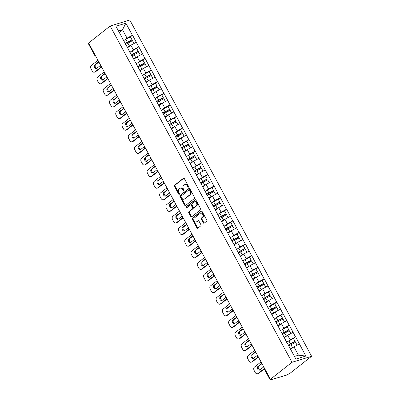 <?xml version="1.0" encoding="UTF-8"?>
<svg xmlns="http://www.w3.org/2000/svg" width="400" height="400" viewBox="0 0 400 400"><rect width="100%" height="100%" fill="white"/><g stroke="black" fill="none" stroke-linecap="round" stroke-linejoin="round"><path stroke-width="0.6" d="M188.46 187.13A0.59 0.425 -107 0 0 188.53 186.35L184.335 178.59A0.845 0.61 -107 0 0 183.45 178.25L174.575 185.25A0.845 0.61 -107 0 0 174.48 186.365L178.67 194.12A0.59 0.425 -107 0 0 179.36 193.58L178.82 192.575A2.705 1.945 -107 0 1 179.135 188.995L179.875 188.41A2.705 1.945 -107 0 1 180.345 188.165A2.705 1.945 -107 0 1 182.715 189.505L183.255 190.505A0.59 0.425 -107 0 0 183.945 189.965L183.405 188.96A2.705 1.945 -107 0 1 183.72 185.38L184.455 184.795A2.705 1.945 -107 0 1 184.93 184.55A2.705 1.945 -107 0 1 187.3 185.89L187.84 186.89A0.59 0.425 -107 0 0 188.46 187.13M203.3 222.83A0.845 0.61 -107 0 0 204.185 223.17L206.675 221.21A0.845 0.61 -107 0 0 206.775 220.09L202.115 211.475A0.845 0.61 -107 0 0 201.23 211.135L192.355 218.13A0.845 0.61 -107 0 0 192.26 219.25L196.915 227.865A0.845 0.61 -107 0 0 197.805 228.205L200.81 225.835A0.845 0.61 -107 0 0 200.91 224.715L198.915 221.03A0.845 0.61 -107 0 0 198.03 220.69L196.535 221.865A2.26 1.625 -107 0 1 196.145 222.07A2.26 1.625 -107 0 1 194.03 220.675A2.26 1.625 -107 0 1 194.425 217.96L200.265 213.35A2.26 1.625 -107 0 1 200.66 213.145A2.26 1.625 -107 0 1 202.77 214.54A2.26 1.625 -107 0 1 202.38 217.255L201.405 218.025A0.845 0.61 -107 0 0 201.305 219.145L203.3 222.83L203.87 222.655A0.845 0.61 -107 0 0 204.32 223.065M270.45 379.28L88.625 43L110.17 26.01L291.995 362.29L270.45 379.28L271.31 379.015L270.225 380L286.785 375.02L290.055 373.27L311.6 356.28L291.995 362.29M194.4 198.505A0.845 0.61 -107 0 0 194.5 197.39L189.845 188.775A0.845 0.61 -107 0 0 188.955 188.435L180.08 195.43A0.845 0.61 -107 0 0 179.985 196.55L184.64 205.16A0.845 0.61 -107 0 0 185.53 205.505L194.4 198.505M195.98 200.125L200.635 208.74A0.845 0.61 -107 0 1 200.54 209.855L191.665 216.855A0.845 0.61 -107 0 1 190.78 216.515L188.785 212.825A0.845 0.61 -107 0 1 188.885 211.71L192.48 208.87A0.845 0.61 -107 0 0 192.58 207.75L191.26 205.305A0.845 0.61 -107 0 0 190.37 204.965L186.625 207.92A0.59 0.425 -107 0 1 186.07 206.9L195.09 199.785A0.845 0.61 -107 0 1 195.98 200.125M311.6 356.28L129.775 20L110.17 26.01M293.525 338.535L295.49 336.9L290.12 339.755L287.945 341.47M295.665 336.85L305.845 356.05L295.9 359.1L115.925 26.24L125.87 23.19L132.405 35.275L127.035 38.13L124.86 39.845M130.44 36.905L132.405 35.275M132.575 35.225L138.675 46.875L133.305 49.73L131.13 51.45M136.71 48.51L138.675 46.875M138.845 46.825L144.95 58.475L139.58 61.335L137.405 63.05M142.985 60.11L144.95 58.475M145.12 58.425L151.22 70.08L145.85 72.935L143.675 74.65M149.255 71.71L151.22 70.08M151.39 70.025L157.495 81.68L152.125 84.535L149.95 86.25M155.53 83.31L157.495 81.68M157.665 81.625L163.765 93.28L158.395 96.135L156.22 97.85M161.8 94.91L163.765 93.28M163.935 93.23L170.04 104.88L164.67 107.735L162.495 109.455M168.075 106.515L170.04 104.88M170.21 104.83L176.31 116.48L170.945 119.34L168.765 121.055M174.345 118.115L176.31 116.48M176.485 116.43L182.585 128.085L177.215 130.94L175.04 132.655M180.62 129.715L182.585 128.085M182.755 128.03L188.855 139.685L183.49 142.54L181.31 144.255M186.89 141.315L188.855 139.685M189.03 139.63L195.13 151.285L189.76 154.14L187.585 155.855M193.165 152.915L195.13 151.285M195.3 151.235L201.4 162.885L196.035 165.74L193.86 167.46M199.435 164.52L201.4 162.885M201.575 162.835L207.675 174.485L202.305 177.345L200.13 179.06M205.71 176.12L207.675 174.485M207.845 174.435L213.945 186.09L208.58 188.945L206.405 190.66M211.98 187.72L213.945 186.09M214.12 186.035L220.22 197.69L214.85 200.545L212.675 202.26M218.255 199.32L220.22 197.69M220.39 197.635L226.49 209.29L221.125 212.145L218.95 213.86M224.525 210.92L226.49 209.29M226.665 209.235L232.765 220.89L227.395 223.745L225.22 225.46M230.8 222.525L232.765 220.89M232.935 220.84L239.035 232.49L233.67 235.35L231.495 237.065M237.07 234.125L239.035 232.49M239.21 232.44L245.31 244.095L239.94 246.95L237.765 248.665M243.345 245.725L245.31 244.095M245.48 244.04L251.585 255.695L246.215 258.55L244.04 260.265M249.62 257.325L251.585 255.695M251.755 255.64L257.855 267.295L252.485 270.15L250.31 271.865M255.89 268.925L257.855 267.295M258.025 267.24L264.13 278.895L258.76 281.75L256.585 283.465M262.165 280.53L264.13 278.895M264.3 278.845L270.4 290.495L265.03 293.355L262.855 295.07M268.435 292.13L270.4 290.495M270.57 290.445L276.675 302.1L271.305 304.955L269.13 306.67M274.71 303.73L276.675 302.1M276.845 302.045L282.945 313.7L277.575 316.555L275.4 318.27M280.98 315.33L282.945 313.7M283.115 313.645L289.22 325.3L283.85 328.155L281.675 329.87M287.255 326.93L289.22 325.3M289.39 325.245L295.49 336.9M290.12 339.755L287.67 335.22L284.39 337.81M285.825 340.83L285.545 339.95M293.04 332.365L287.67 335.22M283.85 328.155L281.395 323.62L278.115 326.205M279.55 329.23L279.275 328.35M286.765 320.765L281.395 323.62M277.575 316.555L275.125 312.02L271.845 314.605M273.28 317.63L273 316.745M280.495 309.165L275.125 312.02M271.305 304.955L268.85 300.42L265.57 303.005M267.005 306.03L266.73 305.145M274.22 297.56L268.85 300.42M265.03 293.355L262.58 288.815L259.3 291.405M260.735 294.425L260.455 293.545M267.95 285.96L262.58 288.815M258.76 281.75L256.305 277.215L253.025 279.805M254.46 282.825L254.185 281.945M261.675 274.36L256.305 277.215M252.485 270.15L250.035 265.615L246.755 268.2M248.185 271.225L247.91 270.345M255.405 262.76L250.035 265.615M246.215 258.55L243.76 254.015L240.48 256.6M241.915 259.625L241.64 258.745M249.13 251.16L243.76 254.015M239.94 246.95L237.49 242.415L234.205 245M235.64 248.025L235.365 247.14M242.855 239.555L237.49 242.415M233.67 235.35L231.215 230.81L227.935 233.4M229.37 236.42L229.095 235.54M236.585 227.955L231.215 230.81M227.395 223.745L224.945 219.21L221.66 221.8M223.095 224.82L222.82 223.94M230.31 216.355L224.945 219.21M221.125 212.145L218.67 207.61L215.39 210.195M216.825 213.22L216.55 212.34M224.04 204.755L218.67 207.61M214.85 200.545L212.4 196.01L209.115 198.595M210.55 201.62L210.275 200.74M217.765 193.155L212.4 196.01M208.58 188.945L206.125 184.41L202.845 186.995M204.28 190.02L204 189.135M211.495 181.55L206.125 184.41M202.305 177.345L199.855 172.805L196.57 175.395M198.005 178.415L197.73 177.535M205.22 169.95L199.855 172.805M196.035 165.74L193.58 161.205L190.3 163.795M191.735 166.815L191.455 165.935M198.95 158.35L193.58 161.205M189.76 154.14L187.31 149.605L184.025 152.19M185.46 155.215L185.185 154.335M192.675 146.75L187.31 149.605M183.49 142.54L181.035 138.005L177.755 140.59M179.19 143.615L178.91 142.735M186.405 135.15L181.035 138.005M177.215 130.94L174.76 126.405L171.48 128.99M172.915 132.015L172.64 131.13M180.13 123.545L174.76 126.405M170.945 119.34L168.49 114.8L165.21 117.39M166.645 120.41L166.365 119.53M173.86 111.945L168.49 114.8M164.67 107.735L162.215 103.2L158.935 105.79M160.37 108.81L160.095 107.93M167.585 100.345L162.215 103.2M158.395 96.135L155.945 91.6L152.665 94.185M154.1 97.21L153.82 96.33M161.315 88.745L155.945 91.6M152.125 84.535L149.67 80L146.39 82.585M147.825 85.61L147.55 84.73M155.04 77.145L149.67 80M145.85 72.935L143.4 68.4L140.12 70.985M141.555 74.01L141.275 73.125M148.77 65.54L143.4 68.4M139.58 61.335L137.125 56.795L133.845 59.385M135.28 62.405L135.005 61.525M142.495 53.94L137.125 56.795M133.305 49.73L130.855 45.195L127.575 47.785M129.01 50.805L128.73 49.925M136.225 42.34L130.855 45.195M88.78 43.29L95.015 54.815M95.35 55.44A1.29 0.865 51.7 0 1 94.91 54.895L94.635 55.245L88.4 43.72L88.68 43.37M127.035 38.13L122.51 29.765L118.495 30.995M119.23 32.355L122.51 29.765L125.87 23.19M122.735 39.205L122.46 38.325M294.45 356.42L298.465 355.19L293.94 346.82L290.66 349.41M299.31 343.965L293.94 346.82M305.845 356.05L298.465 355.19M188.595 186.935A0.59 0.425 -107 0 1 188.41 186.715L187.87 185.715A2.705 1.945 -107 0 0 185.5 184.375L184.93 184.55M180.345 188.165L180.915 187.99A2.705 1.945 -107 0 1 183.285 189.33L183.825 190.33A0.59 0.425 -107 0 0 184.01 190.55M183.89 178.18L175.15 185.07A0.845 0.61 -107 0 0 175.05 186.19L179.245 193.945A0.59 0.425 -107 0 0 179.425 194.165M189.395 188.365L180.655 195.255A0.845 0.61 -107 0 0 180.555 196.375L185.21 204.985A0.845 0.61 -107 0 0 185.66 205.4M189.585 190.12A0.59 0.425 -107 0 0 188.965 189.885L181.175 196.025A0.59 0.425 -107 0 0 181.11 196.81L181.68 197.865A2.705 1.945 -107 0 0 184.05 199.205A2.705 1.945 -107 0 0 184.52 198.96L189.845 194.76A2.705 1.945 -107 0 0 190.16 191.18L189.585 190.12L190.16 189.945A0.59 0.425 -107 0 0 189.535 189.71M184.05 199.205L184.62 199.03A2.705 1.945 -107 0 0 185.09 198.785L184.52 198.96M190.16 189.945L190.73 191.005A2.705 1.945 -107 0 1 190.415 194.585L185.09 198.785M190.515 204.89L191.09 204.71A0.845 0.61 -107 0 1 191.83 205.13L193.15 207.575A0.845 0.61 -107 0 1 193.055 208.695L189.455 211.535A0.845 0.61 -107 0 0 189.355 212.65L191.35 216.34A0.845 0.61 -107 0 0 191.8 216.75M195.53 199.715L186.645 206.72A0.59 0.425 -107 0 0 186.82 207.765M196.215 205.925A2.26 1.625 -107 0 0 196.61 203.21A2.26 1.625 -107 0 0 194.5 201.815A2.26 1.625 -107 0 0 194.105 202.02L192.045 203.645A0.845 0.61 -107 0 0 191.95 204.76L193.27 207.21A0.845 0.61 -107 0 0 194.16 207.55L196.785 205.75A2.26 1.625 -107 0 0 197.18 203.035A2.26 1.625 -107 0 0 195.07 201.64L194.5 201.815M194.415 207.47A0.845 0.61 -107 0 0 194.73 207.375L194.16 207.55M196.785 205.75L194.73 207.375M200.66 213.145L201.23 212.97A2.26 1.625 -107 0 1 203.345 214.365A2.26 1.625 -107 0 1 202.95 217.08L201.975 217.85A0.845 0.61 -107 0 0 201.88 218.97L203.87 222.655M196.145 222.07L196.715 221.895A2.26 1.625 -107 0 0 197.11 221.69L196.535 221.865M198.465 220.615L197.11 221.69M201.67 211.065L192.93 217.955A0.845 0.61 -107 0 0 192.83 219.075L197.485 227.69A0.845 0.61 -107 0 0 197.935 228.1M97.955 60.26L91.355 65.465A2.58 1.855 -107 0 0 91.055 68.885L92.14 70.89A2.58 1.855 -107 0 0 94.405 72.17A2.58 1.855 -107 0 0 94.855 71.935L95.71 71.67L101.28 67.28M95.71 71.67A2.58 1.855 73 0 1 95.26 71.91L94.405 72.17M96.785 68.29A2.02 1.455 73 0 1 95.245 66.705A2.02 1.455 73 0 1 95.705 64.57L98.92 62.035M94.855 71.935L101.045 67.055M100.65 65.24L96.735 68.33A2.02 1.455 73 0 1 96.385 68.515A2.02 1.455 73 0 1 94.495 67.265A2.02 1.455 73 0 1 94.845 64.83L98.76 61.745M123.525 40.665A7.055 1.32 -28.4 0 1 125.835 39.3L127.38 42.165A7.055 1.32 151.6 0 0 125.07 43.525M127.38 42.165L131.945 39.695L130.395 36.835L125.835 39.3M130.395 36.835L131.945 39.695M125.195 43.76A5.765 1.075 151.6 0 1 127.495 42.375L132.06 39.91M127.415 47.49A5.765 1.075 -28.4 0 1 129.565 46.205L129.59 46.195M127.29 47.26A7.055 1.32 -28.4 0 1 129.45 45.995L130.695 45.32M132.47 40.665L134.01 43.515L132.47 40.665L127.905 43.13A7.055 1.32 151.6 0 0 125.595 44.49M104.23 71.86L97.63 77.065A2.58 1.855 -107 0 0 97.33 80.485L98.415 82.49A2.58 1.855 -107 0 0 100.675 83.77A2.58 1.855 -107 0 0 101.125 83.535L101.985 83.27L107.555 78.88M101.985 83.27A2.58 1.855 73 0 1 101.535 83.51L100.675 83.77M103.06 79.89A2.02 1.455 73 0 1 101.52 78.305A2.02 1.455 73 0 1 101.975 76.17L105.19 73.635M101.125 83.535L107.315 78.655M106.925 76.84L103.01 79.93A2.02 1.455 73 0 1 102.655 80.115A2.02 1.455 73 0 1 100.765 78.865A2.02 1.455 73 0 1 101.12 76.435L105.035 73.345M129.795 52.265A7.055 1.32 -28.4 0 1 132.105 50.9L133.655 53.765A7.055 1.32 151.6 0 0 131.345 55.125M133.655 53.765L138.22 51.295L136.67 48.435L132.105 50.9M136.67 48.435L138.22 51.295M131.47 55.36A5.765 1.075 151.6 0 1 133.77 53.975L138.335 51.51M133.685 59.09A5.765 1.075 -28.4 0 1 135.84 57.805L135.86 57.795M133.565 58.86A7.055 1.32 -28.4 0 1 135.725 57.595L136.965 56.925M138.74 52.265L140.285 55.115L138.74 52.265L134.175 54.73A7.055 1.32 151.6 0 0 131.865 56.095M110.505 83.46L103.9 88.665A2.58 1.855 -107 0 0 103.6 92.085L104.685 94.095A2.58 1.855 -107 0 0 106.95 95.375A2.58 1.855 -107 0 0 107.4 95.135L108.255 94.875L113.825 90.48M108.255 94.875A2.58 1.855 73 0 1 107.805 95.11L106.95 95.375M109.33 91.49A2.02 1.455 73 0 1 107.79 89.905A2.02 1.455 73 0 1 108.25 87.77L111.465 85.235M107.4 95.135L113.59 90.255M113.195 88.44L109.28 91.53A2.02 1.455 73 0 1 108.93 91.715A2.02 1.455 73 0 1 107.04 90.465A2.02 1.455 73 0 1 107.39 88.035L111.305 84.945M136.07 63.865A7.055 1.32 -28.4 0 1 138.38 62.505L139.925 65.365A7.055 1.32 151.6 0 0 137.615 66.73M139.925 65.365L144.49 62.9L142.945 60.035L138.38 62.505M142.945 60.035L144.49 62.9M137.74 66.96A5.765 1.075 151.6 0 1 140.04 65.58L144.605 63.11M139.96 70.695A5.765 1.075 -28.4 0 1 142.11 69.41L142.135 69.395M139.835 70.46A7.055 1.32 -28.4 0 1 141.995 69.195L143.24 68.525M145.015 63.865L146.555 66.72L145.015 63.865L140.45 66.335A7.055 1.32 151.6 0 0 138.14 67.695M116.775 95.06L110.175 100.265A2.58 1.855 -107 0 0 109.875 103.685L110.96 105.695A2.58 1.855 -107 0 0 113.22 106.975A2.58 1.855 -107 0 0 113.67 106.735L114.53 106.475L120.1 102.08M114.53 106.475A2.58 1.855 73 0 1 114.08 106.71L113.22 106.975M115.605 103.09A2.02 1.455 73 0 1 114.065 101.51A2.02 1.455 73 0 1 114.52 99.375L117.735 96.84M113.67 106.735L119.86 101.855M119.47 100.045L115.555 103.13A2.02 1.455 73 0 1 115.2 103.315A2.02 1.455 73 0 1 113.31 102.07A2.02 1.455 73 0 1 113.665 99.635L117.58 96.55M142.34 75.465A7.055 1.32 -28.4 0 1 144.65 74.105L146.2 76.965A7.055 1.32 151.6 0 0 143.89 78.33M146.2 76.965L150.765 74.5L149.215 71.635L144.65 74.105M149.215 71.635L150.765 74.5M144.015 78.56A5.765 1.075 151.6 0 1 146.315 77.18L150.88 74.71M146.235 82.295A5.765 1.075 -28.4 0 1 148.385 81.01L148.405 81M146.11 82.065A7.055 1.32 -28.4 0 1 148.27 80.795L149.51 80.125M151.285 75.465L152.83 78.32L151.285 75.465L146.72 77.935A7.055 1.32 151.6 0 0 144.41 79.295M123.05 106.66L116.445 111.87A2.58 1.855 -107 0 0 116.145 115.285L117.23 117.295A2.58 1.855 -107 0 0 119.495 118.575A2.58 1.855 -107 0 0 119.945 118.335L120.8 118.075L126.37 113.68M120.8 118.075A2.58 1.855 73 0 1 120.35 118.31L119.495 118.575M121.875 114.69A2.02 1.455 73 0 1 120.335 113.11A2.02 1.455 73 0 1 120.795 110.975L124.01 108.44M119.945 118.335L126.135 113.455M125.74 111.645L121.825 114.73A2.02 1.455 73 0 1 121.475 114.915A2.02 1.455 73 0 1 119.585 113.67A2.02 1.455 73 0 1 119.935 111.235L123.85 108.15M148.615 87.065A7.055 1.32 -28.4 0 1 150.925 85.705L152.47 88.57A7.055 1.32 151.6 0 0 150.16 89.93M152.47 88.57L157.035 86.1L155.49 83.235L150.925 85.705M155.49 83.235L157.035 86.1M150.29 90.165A5.765 1.075 151.6 0 1 152.585 88.78L157.15 86.31M152.505 93.895A5.765 1.075 -28.4 0 1 154.655 92.61L154.68 92.6M152.38 93.665A7.055 1.32 -28.4 0 1 154.54 92.4L155.785 91.725M157.56 87.065L159.1 89.92L157.56 87.065L152.995 89.535A7.055 1.32 151.6 0 0 150.685 90.895M129.32 118.265L122.72 123.47A2.58 1.855 -107 0 0 122.42 126.89L123.505 128.895A2.58 1.855 -107 0 0 125.765 130.175A2.58 1.855 -107 0 0 126.215 129.94L127.075 129.675L132.645 125.285M127.075 129.675A2.58 1.855 73 0 1 126.625 129.915L125.765 130.175M128.15 126.295A2.02 1.455 73 0 1 126.61 124.71A2.02 1.455 73 0 1 127.065 122.575L130.28 120.04M126.215 129.94L132.405 125.06M132.015 123.245L128.1 126.33A2.02 1.455 73 0 1 127.745 126.52A2.02 1.455 73 0 1 125.855 125.27A2.02 1.455 73 0 1 126.21 122.835L130.125 119.75M154.885 98.665A7.055 1.32 -28.4 0 1 157.195 97.305L158.745 100.17A7.055 1.32 151.6 0 0 156.435 101.53M158.745 100.17L163.31 97.7L161.76 94.84L157.195 97.305M161.76 94.84L163.31 97.7M156.56 101.765A5.765 1.075 151.6 0 1 158.86 100.38L163.425 97.915M158.78 105.495A5.765 1.075 -28.4 0 1 160.93 104.21L160.95 104.2M158.655 105.265A7.055 1.32 -28.4 0 1 160.815 104L162.055 103.325M163.83 98.67L165.375 101.52L163.83 98.67L159.265 101.135A7.055 1.32 151.6 0 0 156.955 102.495M135.595 129.865L128.99 135.07A2.58 1.855 -107 0 0 128.69 138.49L129.775 140.495A2.58 1.855 -107 0 0 132.04 141.775A2.58 1.855 -107 0 0 132.49 141.54L133.345 141.275L138.92 136.885M133.345 141.275A2.58 1.855 73 0 1 132.895 141.515L132.04 141.775M134.42 137.895A2.02 1.455 73 0 1 132.88 136.31A2.02 1.455 73 0 1 133.34 134.175L136.555 131.64M132.49 141.54L138.68 136.66M138.285 134.845L134.37 137.935A2.02 1.455 73 0 1 134.02 138.12A2.02 1.455 73 0 1 132.13 136.87A2.02 1.455 73 0 1 132.48 134.44L136.395 131.35M161.16 110.27A7.055 1.32 -28.4 0 1 163.47 108.905L165.015 111.77A7.055 1.32 151.6 0 0 162.705 113.13M165.015 111.77L169.58 109.3L168.035 106.44L163.47 108.905M168.035 106.44L169.58 109.3M162.835 113.365A5.765 1.075 151.6 0 1 165.13 111.98L169.695 109.515M165.05 117.095A5.765 1.075 -28.4 0 1 167.2 115.81L167.225 115.8M164.925 116.865A7.055 1.32 -28.4 0 1 167.085 115.6L168.33 114.93M170.105 110.27L171.645 113.12L170.105 110.27L165.54 112.735A7.055 1.32 151.6 0 0 163.23 114.1M141.865 141.465L135.265 146.67A2.58 1.855 -107 0 0 134.965 150.09L136.05 152.095A2.58 1.855 -107 0 0 138.31 153.38A2.58 1.855 -107 0 0 138.76 153.14L139.62 152.88L145.19 148.485M139.62 152.88A2.58 1.855 73 0 1 139.17 153.115L138.31 153.38M140.695 149.495A2.02 1.455 73 0 1 139.155 147.91A2.02 1.455 73 0 1 139.61 145.775L142.825 143.24M138.76 153.14L144.95 148.26M144.56 146.445L140.645 149.535A2.02 1.455 73 0 1 140.29 149.72A2.02 1.455 73 0 1 138.4 148.47A2.02 1.455 73 0 1 138.755 146.04L142.67 142.95M167.43 121.87A7.055 1.32 -28.4 0 1 169.74 120.51L171.29 123.37A7.055 1.32 151.6 0 0 168.98 124.73M171.29 123.37L175.855 120.905L174.305 118.04L169.74 120.51M174.305 118.04L175.855 120.905M169.105 124.965A5.765 1.075 151.6 0 1 171.405 123.585L175.97 121.115M171.325 128.7A5.765 1.075 -28.4 0 1 173.475 127.415L173.495 127.4M171.2 128.465A7.055 1.32 -28.4 0 1 173.36 127.2L174.6 126.53M176.375 121.87L177.92 124.725L176.375 121.87L171.81 124.34A7.055 1.32 151.6 0 0 169.5 125.7M148.14 153.065L141.535 158.27A2.58 1.855 -107 0 0 141.235 161.69L142.32 163.7A2.58 1.855 -107 0 0 144.585 164.98A2.58 1.855 -107 0 0 145.035 164.74L145.89 164.48L151.465 160.085M145.89 164.48A2.58 1.855 73 0 1 145.44 164.715L144.585 164.98M146.965 161.095A2.02 1.455 73 0 1 145.425 159.515A2.02 1.455 73 0 1 145.885 157.375L149.1 154.845M145.035 164.74L151.225 159.86M150.83 158.05L146.915 161.135A2.02 1.455 73 0 1 146.565 161.32A2.02 1.455 73 0 1 144.675 160.075A2.02 1.455 73 0 1 145.025 157.64L148.945 154.555M173.705 133.47A7.055 1.32 -28.4 0 1 176.015 132.11L177.56 134.97A7.055 1.32 151.6 0 0 175.25 136.335M177.56 134.97L182.125 132.505L180.58 129.64L176.015 132.11M180.58 129.64L182.125 132.505M175.38 136.565A5.765 1.075 151.6 0 1 177.675 135.185L182.24 132.715M177.595 140.3A5.765 1.075 -28.4 0 1 179.745 139.015L179.77 139M177.47 140.07A7.055 1.32 -28.4 0 1 179.635 138.8L180.875 138.13M182.65 133.47L184.19 136.325L182.65 133.47L178.085 135.94A7.055 1.32 151.6 0 0 175.775 137.3M154.41 164.665L147.81 169.875A2.58 1.855 -107 0 0 147.51 173.29L148.595 175.3A2.58 1.855 -107 0 0 150.855 176.58A2.58 1.855 -107 0 0 151.305 176.34L152.165 176.08L157.735 171.685M152.165 176.08A2.58 1.855 73 0 1 151.715 176.315L150.855 176.58M153.24 172.695A2.02 1.455 73 0 1 151.7 171.115A2.02 1.455 73 0 1 152.155 168.98L155.37 166.445M151.305 176.34L157.495 171.46M157.105 169.65L153.19 172.735A2.02 1.455 73 0 1 152.84 172.92A2.02 1.455 73 0 1 150.945 171.675A2.02 1.455 73 0 1 151.3 169.24L155.215 166.155M179.975 145.07A7.055 1.32 -28.4 0 1 182.285 143.71L183.835 146.575A7.055 1.32 151.6 0 0 181.525 147.935M183.835 146.575L188.4 144.105L186.85 141.24L182.285 143.71M186.85 141.24L188.4 144.105M181.65 148.17A5.765 1.075 151.6 0 1 183.95 146.785L188.515 144.315M183.87 151.9A5.765 1.075 -28.4 0 1 186.02 150.615L186.04 150.605M183.745 151.67A7.055 1.32 -28.4 0 1 185.905 150.405L187.15 149.73M188.92 145.07L190.465 147.925L188.92 145.07L184.355 147.54A7.055 1.32 151.6 0 0 182.045 148.9M160.685 176.27L154.08 181.475A2.58 1.855 -107 0 0 153.78 184.895L154.865 186.9A2.58 1.855 -107 0 0 157.13 188.18A2.58 1.855 -107 0 0 157.58 187.945L158.435 187.68L164.01 183.29M158.435 187.68A2.58 1.855 73 0 1 157.985 187.92L157.13 188.18M159.51 184.3A2.02 1.455 73 0 1 157.97 182.715A2.02 1.455 73 0 1 158.43 180.58L161.645 178.045M157.58 187.945L163.77 183.06M163.38 181.25L159.46 184.335A2.02 1.455 73 0 1 159.11 184.525A2.02 1.455 73 0 1 157.22 183.275A2.02 1.455 73 0 1 157.57 180.84L161.49 177.755M186.25 156.67A7.055 1.32 -28.4 0 1 188.56 155.31L190.105 158.175A7.055 1.32 151.6 0 0 187.795 159.535M190.105 158.175L194.67 155.705L193.125 152.845L188.56 155.31M193.125 152.845L194.67 155.705M187.925 159.77A5.765 1.075 151.6 0 1 190.22 158.385L194.785 155.92M190.14 163.5A5.765 1.075 -28.4 0 1 192.295 162.215L192.315 162.205M190.015 163.27A7.055 1.32 -28.4 0 1 192.18 162.005L193.42 161.33M195.195 156.675L196.74 159.525L195.195 156.675L190.63 159.14A7.055 1.32 151.6 0 0 188.32 160.5M166.955 187.87L160.355 193.075A2.58 1.855 -107 0 0 160.055 196.495L161.14 198.5A2.58 1.855 -107 0 0 163.405 199.78A2.58 1.855 -107 0 0 163.85 199.545L164.71 199.28L170.28 194.89M164.71 199.28A2.58 1.855 73 0 1 164.26 199.52L163.405 199.78M165.785 195.9A2.02 1.455 73 0 1 164.245 194.315A2.02 1.455 73 0 1 164.7 192.18L167.915 189.645M163.85 199.545L170.04 194.665M169.65 192.85L165.735 195.94A2.02 1.455 73 0 1 165.385 196.125A2.02 1.455 73 0 1 163.495 194.875A2.02 1.455 73 0 1 163.845 192.445L167.76 189.355M192.52 168.275A7.055 1.32 -28.4 0 1 194.83 166.91L196.38 169.775A7.055 1.32 151.6 0 0 194.07 171.135M196.38 169.775L200.945 167.305L199.395 164.445L194.83 166.91M199.395 164.445L200.945 167.305M194.195 171.37A5.765 1.075 151.6 0 1 196.495 169.985L201.06 167.52M196.415 175.1A5.765 1.075 -28.4 0 1 198.565 173.815L198.585 173.805M196.29 174.87A7.055 1.32 -28.4 0 1 198.45 173.605L199.695 172.935M201.465 168.275L203.01 171.125L201.465 168.275L196.9 170.74A7.055 1.32 151.6 0 0 194.59 172.105M173.23 199.47L166.625 204.675A2.58 1.855 -107 0 0 166.325 208.095L167.41 210.1A2.58 1.855 -107 0 0 169.675 211.385A2.58 1.855 -107 0 0 170.125 211.145L170.98 210.88L176.555 206.49M170.98 210.88A2.58 1.855 73 0 1 170.535 211.12L169.675 211.385M172.055 207.5A2.02 1.455 73 0 1 170.52 205.915A2.02 1.455 73 0 1 170.975 203.78L174.19 201.245M170.125 211.145L176.315 206.265M175.925 204.45L172.01 207.54A2.02 1.455 73 0 1 171.655 207.725A2.02 1.455 73 0 1 169.765 206.475A2.02 1.455 73 0 1 170.12 204.045L174.035 200.955M198.795 179.875A7.055 1.32 -28.4 0 1 201.105 178.515L202.65 181.375A7.055 1.32 151.6 0 0 200.34 182.735M202.65 181.375L207.215 178.91L205.67 176.045L201.105 178.515M205.67 176.045L207.215 178.91M200.47 182.97A5.765 1.075 151.6 0 1 202.765 181.59L207.33 179.12M202.685 186.705A5.765 1.075 -28.4 0 1 204.84 185.42L204.86 185.405M202.56 186.47A7.055 1.32 -28.4 0 1 204.725 185.205L205.965 184.535M207.74 179.875L209.285 182.73L207.74 179.875L203.175 182.345A7.055 1.32 151.6 0 0 200.865 183.705M179.5 211.07L172.9 216.275A2.58 1.855 -107 0 0 172.6 219.695L173.685 221.705A2.58 1.855 -107 0 0 175.95 222.985A2.58 1.855 -107 0 0 176.4 222.745L177.255 222.485L182.825 218.09M177.255 222.485A2.58 1.855 73 0 1 176.805 222.72L175.95 222.985M178.33 219.1A2.02 1.455 73 0 1 176.79 217.52A2.02 1.455 73 0 1 177.25 215.38L180.46 212.85M176.4 222.745L182.585 217.865M182.195 216.055L178.28 219.14A2.02 1.455 73 0 1 177.93 219.325A2.02 1.455 73 0 1 176.04 218.08A2.02 1.455 73 0 1 176.39 215.645L180.305 212.56M205.065 191.475A7.055 1.32 -28.4 0 1 207.375 190.115L208.925 192.975A7.055 1.32 151.6 0 0 206.615 194.34M208.925 192.975L213.49 190.51L211.94 187.645L207.375 190.115M211.94 187.645L213.49 190.51M206.74 194.57A5.765 1.075 151.6 0 1 209.04 193.19L213.605 190.72M208.96 198.305A5.765 1.075 -28.4 0 1 211.11 197.02L211.13 197.005M208.835 198.075A7.055 1.32 -28.4 0 1 210.995 196.805L212.24 196.135M214.01 191.475L215.555 194.33L214.01 191.475L209.45 193.945A7.055 1.32 151.6 0 0 207.14 195.305M185.775 222.67L179.17 227.875A2.58 1.855 -107 0 0 178.87 231.295L179.955 233.305A2.58 1.855 -107 0 0 182.22 234.585A2.58 1.855 -107 0 0 182.67 234.345L183.525 234.085L189.1 229.69M183.525 234.085A2.58 1.855 73 0 1 183.08 234.32L182.22 234.585M184.605 230.7A2.02 1.455 73 0 1 183.065 229.12A2.02 1.455 73 0 1 183.52 226.985L186.735 224.45M182.67 234.345L188.86 229.465M188.47 227.655L184.555 230.74A2.02 1.455 73 0 1 184.2 230.925A2.02 1.455 73 0 1 182.31 229.68A2.02 1.455 73 0 1 182.665 227.245L186.58 224.16M211.34 203.075A7.055 1.32 -28.4 0 1 213.65 201.715L215.2 204.58A7.055 1.32 151.6 0 0 212.89 205.94M215.2 204.58L219.76 202.11L218.215 199.245L213.65 201.715M218.215 199.245L219.76 202.11M213.015 206.175A5.765 1.075 151.6 0 1 215.31 204.79L219.875 202.32M215.23 209.905A5.765 1.075 -28.4 0 1 217.385 208.62L217.405 208.61M215.105 209.675A7.055 1.32 -28.4 0 1 217.27 208.41L218.51 207.735M220.285 203.075L221.83 205.93L220.285 203.075L215.72 205.545A7.055 1.32 151.6 0 0 213.41 206.905M192.045 234.275L185.445 239.48A2.58 1.855 -107 0 0 185.145 242.895L186.23 244.905A2.58 1.855 -107 0 0 188.495 246.185A2.58 1.855 -107 0 0 188.945 245.95L189.8 245.685L195.37 241.29M189.8 245.685A2.58 1.855 73 0 1 189.35 245.925L188.495 246.185M190.875 242.305A2.02 1.455 73 0 1 189.335 240.72A2.02 1.455 73 0 1 189.795 238.585L193.01 236.05M188.945 245.95L195.135 241.065M194.74 239.255L190.825 242.34A2.02 1.455 73 0 1 190.475 242.53A2.02 1.455 73 0 1 188.585 241.28A2.02 1.455 73 0 1 188.935 238.845L192.85 235.76M217.61 214.675A7.055 1.32 -28.4 0 1 219.92 213.315L221.47 216.18A7.055 1.32 151.6 0 0 219.16 217.54M221.47 216.18L226.035 213.71L224.485 210.85L219.92 213.315M224.485 210.85L226.035 213.71M219.285 217.775A5.765 1.075 151.6 0 1 221.585 216.39L226.15 213.925M221.505 221.505A5.765 1.075 -28.4 0 1 223.655 220.22L223.675 220.21M221.38 221.275A7.055 1.32 -28.4 0 1 223.54 220.01L224.785 219.335M226.56 214.675L228.1 217.53L226.56 214.675L221.995 217.145A7.055 1.32 151.6 0 0 219.685 218.505M198.32 245.875L191.715 251.08A2.58 1.855 -107 0 0 191.415 254.5L192.505 256.505A2.58 1.855 -107 0 0 194.765 257.785A2.58 1.855 -107 0 0 195.215 257.55L196.075 257.285L201.645 252.895M196.075 257.285A2.58 1.855 73 0 1 195.625 257.525L194.765 257.785M197.15 253.905A2.02 1.455 73 0 1 195.61 252.32A2.02 1.455 73 0 1 196.065 250.185L199.28 247.65M195.215 257.55L201.405 252.67M201.015 250.855L197.1 253.945A2.02 1.455 73 0 1 196.745 254.13A2.02 1.455 73 0 1 194.855 252.88A2.02 1.455 73 0 1 195.21 250.45L199.125 247.36M223.885 226.28A7.055 1.32 -28.4 0 1 226.195 224.915L227.745 227.78A7.055 1.32 151.6 0 0 225.435 229.14M227.745 227.78L232.31 225.31L230.76 222.45L226.195 224.915M230.76 222.45L232.31 225.31M225.56 229.375A5.765 1.075 151.6 0 1 227.86 227.99L232.42 225.525M227.775 233.105A5.765 1.075 -28.4 0 1 229.93 231.82L229.95 231.81M227.65 232.875A7.055 1.32 -28.4 0 1 229.815 231.61L231.055 230.94M232.83 226.28L234.375 229.13L232.83 226.28L228.265 228.745A7.055 1.32 151.6 0 0 225.955 230.11M204.59 257.475L197.99 262.68A2.58 1.855 -107 0 0 197.69 266.1L198.775 268.105A2.58 1.855 -107 0 0 201.04 269.385A2.58 1.855 -107 0 0 201.49 269.15L202.345 268.885L207.915 264.495M202.345 268.885A2.58 1.855 73 0 1 201.895 269.125L201.04 269.385M203.42 265.505A2.02 1.455 73 0 1 201.88 263.92A2.02 1.455 73 0 1 202.34 261.785L205.555 259.25M201.49 269.15L207.68 264.27M207.285 262.455L203.37 265.545A2.02 1.455 73 0 1 203.02 265.73A2.02 1.455 73 0 1 201.13 264.48A2.02 1.455 73 0 1 201.48 262.05L205.395 258.96M230.155 237.88A7.055 1.32 -28.4 0 1 232.465 236.52L234.015 239.38A7.055 1.32 151.6 0 0 231.705 240.74M234.015 239.38L238.58 236.915L237.03 234.05L232.465 236.52M237.03 234.05L238.58 236.915M231.83 240.975A5.765 1.075 151.6 0 1 234.13 239.595L238.695 237.125M234.05 244.71A5.765 1.075 -28.4 0 1 236.2 243.425L236.22 243.41M233.925 244.475A7.055 1.32 -28.4 0 1 236.085 243.21L237.33 242.54M239.105 237.88L240.645 240.735L239.105 237.88L234.54 240.35A7.055 1.32 151.6 0 0 232.23 241.71M210.865 269.075L204.265 274.28A2.58 1.855 -107 0 0 203.96 277.7L205.05 279.71A2.58 1.855 -107 0 0 207.31 280.99A2.58 1.855 -107 0 0 207.76 280.75L208.62 280.49L214.19 276.095M208.62 280.49A2.58 1.855 73 0 1 208.17 280.725L207.31 280.99M209.695 277.105A2.02 1.455 73 0 1 208.155 275.525A2.02 1.455 73 0 1 208.61 273.385L211.825 270.85M207.76 280.75L213.95 275.87M213.56 274.06L209.645 277.145A2.02 1.455 73 0 1 209.29 277.33A2.02 1.455 73 0 1 207.4 276.08A2.02 1.455 73 0 1 207.755 273.65L211.67 270.565M236.43 249.48A7.055 1.32 -28.4 0 1 238.74 248.12L240.29 250.98A7.055 1.32 151.6 0 0 237.98 252.345M240.29 250.98L244.855 248.515L243.305 245.65L238.74 248.12M243.305 245.65L244.855 248.515M238.105 252.575A5.765 1.075 151.6 0 1 240.405 251.195L244.97 248.725M240.32 256.31A5.765 1.075 -28.4 0 1 242.475 255.025L242.495 255.01M240.195 256.08A7.055 1.32 -28.4 0 1 242.36 254.81L243.6 254.14M245.375 249.48L246.92 252.335L245.375 249.48L240.81 251.95A7.055 1.32 151.6 0 0 238.5 253.31M217.135 280.675L210.535 285.88A2.58 1.855 -107 0 0 210.235 289.3L211.32 291.31A2.58 1.855 -107 0 0 213.585 292.59A2.58 1.855 -107 0 0 214.035 292.35L214.89 292.09L220.46 287.695M214.89 292.09A2.58 1.855 73 0 1 214.44 292.325L213.585 292.59M215.965 288.705A2.02 1.455 73 0 1 214.425 287.125A2.02 1.455 73 0 1 214.885 284.99L218.1 282.455M214.035 292.35L220.225 287.47M219.83 285.66L215.915 288.745A2.02 1.455 73 0 1 215.565 288.93A2.02 1.455 73 0 1 213.675 287.685A2.02 1.455 73 0 1 214.025 285.25L217.94 282.165M242.705 261.08A7.055 1.32 -28.4 0 1 245.015 259.72L246.56 262.585A7.055 1.32 151.6 0 0 244.25 263.945M246.56 262.585L251.125 260.115L249.575 257.25L245.015 259.72M249.575 257.25L251.125 260.115M244.375 264.18A5.765 1.075 151.6 0 1 246.675 262.795L251.24 260.325M246.595 267.91A5.765 1.075 -28.4 0 1 248.745 266.625L248.77 266.615M246.47 267.68A7.055 1.32 -28.4 0 1 248.63 266.415L249.875 265.74M251.65 261.08L253.19 263.935L251.65 261.08L247.085 263.55A7.055 1.32 151.6 0 0 244.775 264.91M223.41 292.275L216.81 297.485A2.58 1.855 -107 0 0 216.505 300.9L217.595 302.91A2.58 1.855 -107 0 0 219.855 304.19A2.58 1.855 -107 0 0 220.305 303.955L221.165 303.69L226.735 299.295M221.165 303.69A2.58 1.855 73 0 1 220.715 303.93L219.855 304.19M222.24 300.31A2.02 1.455 73 0 1 220.7 298.725A2.02 1.455 73 0 1 221.155 296.59L224.37 294.055M220.305 303.955L226.495 299.07M226.105 297.26L222.19 300.345A2.02 1.455 73 0 1 221.835 300.535A2.02 1.455 73 0 1 219.945 299.285A2.02 1.455 73 0 1 220.3 296.85L224.215 293.765M248.975 272.68A7.055 1.32 -28.4 0 1 251.285 271.32L252.835 274.185A7.055 1.32 151.6 0 0 250.525 275.545M252.835 274.185L257.4 271.715L255.85 268.855L251.285 271.32M255.85 268.855L257.4 271.715M250.65 275.78A5.765 1.075 151.6 0 1 252.95 274.395L257.515 271.93M252.865 279.51A5.765 1.075 -28.4 0 1 255.02 278.225L255.04 278.215M252.745 279.28A7.055 1.32 -28.4 0 1 254.905 278.015L256.145 277.34M257.92 272.68L259.465 275.535L257.92 272.68L253.355 275.15A7.055 1.32 151.6 0 0 251.045 276.51M229.68 303.88L223.08 309.085A2.58 1.855 -107 0 0 222.78 312.505L223.865 314.51A2.58 1.855 -107 0 0 226.13 315.79A2.58 1.855 -107 0 0 226.58 315.555L227.435 315.29L233.005 310.9M227.435 315.29A2.58 1.855 73 0 1 226.985 315.53L226.13 315.79M228.51 311.91A2.02 1.455 73 0 1 226.97 310.325A2.02 1.455 73 0 1 227.43 308.19L230.645 305.655M226.58 315.555L232.77 310.675M232.375 308.86L228.46 311.95A2.02 1.455 73 0 1 228.11 312.135A2.02 1.455 73 0 1 226.22 310.885A2.02 1.455 73 0 1 226.57 308.455L230.485 305.365M255.25 284.285A7.055 1.32 -28.4 0 1 257.56 282.92L259.105 285.785A7.055 1.32 151.6 0 0 256.795 287.145M259.105 285.785L263.67 283.315L262.125 280.455L257.56 282.92M262.125 280.455L263.67 283.315M256.92 287.38A5.765 1.075 151.6 0 1 259.22 285.995L263.785 283.53M259.14 291.11A5.765 1.075 -28.4 0 1 261.29 289.825L261.315 289.815M259.015 290.88A7.055 1.32 -28.4 0 1 261.175 289.615L262.42 288.945M264.195 284.285L265.735 287.135L264.195 284.285L259.63 286.75A7.055 1.32 151.6 0 0 257.32 288.115M235.955 315.48L229.355 320.685A2.58 1.855 -107 0 0 229.055 324.105L230.14 326.11A2.58 1.855 -107 0 0 232.4 327.39A2.58 1.855 -107 0 0 232.85 327.155L233.71 326.89L239.28 322.5M233.71 326.89A2.58 1.855 73 0 1 233.26 327.13L232.4 327.39M234.785 323.51A2.02 1.455 73 0 1 233.245 321.925A2.02 1.455 73 0 1 233.7 319.79L236.915 317.255M232.85 327.155L239.04 322.275M238.65 320.46L234.735 323.55A2.02 1.455 73 0 1 234.38 323.735A2.02 1.455 73 0 1 232.49 322.485A2.02 1.455 73 0 1 232.845 320.055L236.76 316.965M261.52 295.885A7.055 1.32 -28.4 0 1 263.83 294.525L265.38 297.385A7.055 1.32 151.6 0 0 263.07 298.745M265.38 297.385L269.945 294.92L268.395 292.055L263.83 294.525M268.395 292.055L269.945 294.92M263.195 298.98A5.765 1.075 151.6 0 1 265.495 297.6L270.06 295.13M265.415 302.715A5.765 1.075 -28.4 0 1 267.565 301.43L267.585 301.415M265.29 302.48A7.055 1.32 -28.4 0 1 267.45 301.215L268.69 300.545M270.465 295.885L272.01 298.74L270.465 295.885L265.9 298.355A7.055 1.32 151.6 0 0 263.59 299.715M242.23 327.08L235.625 332.285A2.58 1.855 -107 0 0 235.325 335.705L236.41 337.715A2.58 1.855 -107 0 0 238.675 338.995A2.58 1.855 -107 0 0 239.125 338.755L239.98 338.495L245.55 334.1M239.98 338.495A2.58 1.855 73 0 1 239.53 338.73L238.675 338.995M241.055 335.11A2.02 1.455 73 0 1 239.515 333.53A2.02 1.455 73 0 1 239.975 331.39L243.19 328.855M239.125 338.755L245.315 333.875M244.92 332.065L241.005 335.15A2.02 1.455 73 0 1 240.655 335.335A2.02 1.455 73 0 1 238.765 334.085A2.02 1.455 73 0 1 239.115 331.655L243.03 328.57M267.795 307.485A7.055 1.32 -28.4 0 1 270.105 306.125L271.65 308.985A7.055 1.32 151.6 0 0 269.34 310.35M271.65 308.985L276.215 306.52L274.67 303.655L270.105 306.125M274.67 303.655L276.215 306.52M269.47 310.58A5.765 1.075 151.6 0 1 271.765 309.2L276.33 306.73M271.685 314.315A5.765 1.075 -28.4 0 1 273.835 313.03L273.86 313.015M271.56 314.085A7.055 1.32 -28.4 0 1 273.72 312.815L274.965 312.145M276.74 307.485L278.28 310.34L276.74 307.485L272.175 309.955A7.055 1.32 151.6 0 0 269.865 311.315M248.5 338.68L241.9 343.885A2.58 1.855 -107 0 0 241.6 347.305L242.685 349.315A2.58 1.855 -107 0 0 244.945 350.595A2.58 1.855 -107 0 0 245.395 350.355L246.255 350.095L251.825 345.7M246.255 350.095A2.58 1.855 73 0 1 245.805 350.33L244.945 350.595M247.33 346.71A2.02 1.455 73 0 1 245.79 345.13A2.02 1.455 73 0 1 246.245 342.995L249.46 340.46M245.395 350.355L251.585 345.475M251.195 343.665L247.28 346.75A2.02 1.455 73 0 1 246.925 346.935A2.02 1.455 73 0 1 245.035 345.69A2.02 1.455 73 0 1 245.39 343.255L249.305 340.17M274.065 319.085A7.055 1.32 -28.4 0 1 276.375 317.725L277.925 320.59A7.055 1.32 151.6 0 0 275.615 321.95M277.925 320.59L282.49 318.12L280.94 315.255L276.375 317.725M280.94 315.255L282.49 318.12M275.74 322.185A5.765 1.075 151.6 0 1 278.04 320.8L282.605 318.33M277.96 325.915A5.765 1.075 -28.4 0 1 280.11 324.63L280.13 324.62M277.835 325.685A7.055 1.32 -28.4 0 1 279.995 324.42L281.235 323.745M283.01 319.085L284.555 321.94L283.01 319.085L278.445 321.555A7.055 1.32 151.6 0 0 276.135 322.915M254.775 350.28L248.17 355.49A2.58 1.855 -107 0 0 247.87 358.905L248.955 360.915A2.58 1.855 -107 0 0 251.22 362.195A2.58 1.855 -107 0 0 251.67 361.96L252.525 361.695L258.095 357.3M252.525 361.695A2.58 1.855 73 0 1 252.075 361.935L251.22 362.195M253.6 358.315A2.02 1.455 73 0 1 252.06 356.73A2.02 1.455 73 0 1 252.52 354.595L255.735 352.06M251.67 361.96L257.86 357.075M257.465 355.265L253.55 358.35A2.02 1.455 73 0 1 253.2 358.54A2.02 1.455 73 0 1 251.31 357.29A2.02 1.455 73 0 1 251.66 354.855L255.575 351.77M280.34 330.685A7.055 1.32 -28.4 0 1 282.65 329.325L284.195 332.19A7.055 1.32 151.6 0 0 281.885 333.55M284.195 332.19L288.76 329.72L287.215 326.855L282.65 329.325M287.215 326.855L288.76 329.72M282.015 333.785A5.765 1.075 151.6 0 1 284.31 332.4L288.875 329.935M284.23 337.515A5.765 1.075 -28.4 0 1 286.38 336.23L286.405 336.22M284.105 337.285A7.055 1.32 -28.4 0 1 286.265 336.02L287.51 335.345M289.285 330.685L290.825 333.54L289.285 330.685L284.72 333.155A7.055 1.32 151.6 0 0 282.41 334.515M261.045 361.885L254.445 367.09A2.58 1.855 -107 0 0 254.145 370.51L255.23 372.515A2.58 1.855 -107 0 0 257.49 373.795A2.58 1.855 -107 0 0 257.94 373.56L258.8 373.295L264.27 368.985M258.8 373.295A2.58 1.855 73 0 1 258.35 373.535L257.49 373.795M259.875 369.915A2.02 1.455 73 0 1 258.335 368.33A2.02 1.455 73 0 1 258.79 366.195L262.005 363.66M257.94 373.56L264.115 368.695M263.74 366.865L259.825 369.955A2.02 1.455 73 0 1 259.47 370.14A2.02 1.455 73 0 1 257.58 368.89A2.02 1.455 73 0 1 257.935 366.46L261.85 363.37M286.61 342.29A7.055 1.32 -28.4 0 1 288.92 340.925L290.47 343.79A7.055 1.32 151.6 0 0 288.16 345.15M290.47 343.79L295.035 341.32L293.485 338.46L288.92 340.925M293.485 338.46L295.035 341.32M288.285 345.385A5.765 1.075 151.6 0 1 290.585 344L295.15 341.535M290.505 349.115A5.765 1.075 -28.4 0 1 292.655 347.83L292.675 347.82M290.38 348.885A7.055 1.32 -28.4 0 1 292.54 347.62L293.78 346.95M295.555 342.29L297.1 345.14L295.555 342.29L290.99 344.755A7.055 1.32 151.6 0 0 288.68 346.12M264.375 368.04L270.505 379.65M264.085 367.5A1.29 0.865 -128.3 0 0 264.27 368.12L263.995 368.475L270.225 380M101.625 67.04A1.29 0.865 51.7 0 1 101.185 66.495A1.29 0.865 -128.3 0 1 100.995 65.875M107.895 78.64A1.29 0.865 51.7 0 1 107.455 78.1A1.29 0.865 -128.3 0 1 107.27 77.475M114.17 90.24A1.29 0.865 51.7 0 1 113.73 89.7A1.29 0.865 -128.3 0 1 113.54 89.08M120.44 101.845A1.29 0.865 51.7 0 1 120 101.3A1.29 0.865 -128.3 0 1 119.815 100.68M126.715 113.445A1.29 0.865 51.7 0 1 126.275 112.9A1.29 0.865 -128.3 0 1 126.085 112.28M132.99 125.045A1.29 0.865 51.7 0 1 132.545 124.5A1.29 0.865 -128.3 0 1 132.36 123.88M139.26 136.645A1.29 0.865 51.7 0 1 138.82 136.105A1.29 0.865 -128.3 0 1 138.63 135.48M145.535 148.245A1.29 0.865 51.7 0 1 145.09 147.705A1.29 0.865 -128.3 0 1 144.905 147.085M151.805 159.85A1.29 0.865 51.7 0 1 151.365 159.305A1.29 0.865 -128.3 0 1 151.175 158.685M158.08 171.45A1.29 0.865 51.7 0 1 157.64 170.905A1.29 0.865 -128.3 0 1 157.45 170.285M164.35 183.05A1.29 0.865 51.7 0 1 163.91 182.505A1.29 0.865 -128.3 0 1 163.72 181.885M170.625 194.65A1.29 0.865 51.7 0 1 170.185 194.11A1.29 0.865 -128.3 0 1 169.995 193.485M176.895 206.25A1.29 0.865 51.7 0 1 176.455 205.71A1.29 0.865 -128.3 0 1 176.265 205.09M183.17 217.855A1.29 0.865 51.7 0 1 182.73 217.31A1.29 0.865 -128.3 0 1 182.54 216.69M189.44 229.455A1.29 0.865 51.7 0 1 189 228.91A1.29 0.865 -128.3 0 1 188.81 228.29M195.715 241.055A1.29 0.865 51.7 0 1 195.275 240.51A1.29 0.865 -128.3 0 1 195.085 239.89M201.985 252.655A1.29 0.865 51.7 0 1 201.545 252.11A1.29 0.865 -128.3 0 1 201.355 251.49M208.26 264.255A1.29 0.865 51.7 0 1 207.82 263.715A1.29 0.865 -128.3 0 1 207.63 263.095M214.53 275.86A1.29 0.865 51.7 0 1 214.09 275.315A1.29 0.865 -128.3 0 1 213.905 274.695M220.805 287.46A1.29 0.865 51.7 0 1 220.365 286.915A1.29 0.865 -128.3 0 1 220.175 286.295M227.075 299.06A1.29 0.865 51.7 0 1 226.635 298.515A1.29 0.865 -128.3 0 1 226.45 297.895M233.35 310.66A1.29 0.865 51.7 0 1 232.91 310.115A1.29 0.865 -128.3 0 1 232.72 309.495M239.62 322.26A1.29 0.865 51.7 0 1 239.18 321.72A1.29 0.865 -128.3 0 1 238.995 321.1M245.895 333.865A1.29 0.865 51.7 0 1 245.455 333.32A1.29 0.865 -128.3 0 1 245.265 332.7M252.165 345.465A1.29 0.865 51.7 0 1 251.725 344.92A1.29 0.865 -128.3 0 1 251.54 344.3M258.44 357.065A1.29 0.865 51.7 0 1 258 356.52A1.29 0.865 -128.3 0 1 257.81 355.9M187.87 185.715L187.3 185.89M183.825 190.33L183.255 190.505M183.285 189.33L182.715 189.505M179.245 193.945L178.67 194.12M175.05 186.19L174.48 186.365M175.15 185.07L174.575 185.25M183.76 178.155L183.45 178.25M188.41 186.715L187.84 186.89M185.21 204.985L184.64 205.16M180.555 196.375L179.985 196.55M180.655 195.255L180.08 195.43M189.27 188.34L188.955 188.435M190.415 194.585L189.845 194.76M190.73 191.005L190.16 191.18M191.35 216.34L190.78 216.515M189.355 212.65L188.785 212.825M189.455 211.535L188.885 211.71M193.055 208.695L192.48 208.87M193.15 207.575L192.58 207.75M191.83 205.13L191.26 205.305M186.645 206.72L186.07 206.9M195.405 199.69L195.09 199.785M201.88 218.97L201.305 219.145M201.975 217.85L201.405 218.025M202.95 217.08L202.38 217.255M198.34 220.59L198.03 220.69M197.485 227.69L196.915 227.865M192.83 219.075L192.26 219.25M192.93 217.955L192.355 218.13M201.54 211.04L201.23 211.135M127.905 43.13L129.45 45.995M95.705 64.57L94.845 64.83M134.175 54.73L135.725 57.595M101.975 76.17L101.12 76.435M140.45 66.335L141.995 69.195M108.25 87.77L107.39 88.035M146.72 77.935L148.27 80.795M114.52 99.375L113.665 99.635M152.995 89.535L154.54 92.4M120.795 110.975L119.935 111.235M159.265 101.135L160.815 104M127.065 122.575L126.21 122.835M165.54 112.735L167.085 115.6M133.34 134.175L132.48 134.44M171.81 124.34L173.36 127.2M139.61 145.775L138.755 146.04M178.085 135.94L179.635 138.8M145.885 157.375L145.025 157.64M184.355 147.54L185.905 150.405M152.155 168.98L151.3 169.24M190.63 159.14L192.18 162.005M158.43 180.58L157.57 180.84M196.9 170.74L198.45 173.605M164.7 192.18L163.845 192.445M203.175 182.345L204.725 185.205M170.975 203.78L170.12 204.045M209.45 193.945L210.995 196.805M177.25 215.38L176.39 215.645M215.72 205.545L217.27 208.41M183.52 226.985L182.665 227.245M221.995 217.145L223.54 220.01M189.795 238.585L188.935 238.845M228.265 228.745L229.815 231.61M196.065 250.185L195.21 250.45M234.54 240.35L236.085 243.21M202.34 261.785L201.48 262.05M240.81 251.95L242.36 254.81M208.61 273.385L207.755 273.65M247.085 263.55L248.63 266.415M214.885 284.99L214.025 285.25M253.355 275.15L254.905 278.015M221.155 296.59L220.3 296.85M259.63 286.75L261.175 289.615M227.43 308.19L226.57 308.455M265.9 298.355L267.45 301.215M233.7 319.79L232.845 320.055M272.175 309.955L273.72 312.815M239.975 331.39L239.115 331.655M278.445 321.555L279.995 324.42M246.245 342.995L245.39 343.255M284.72 333.155L286.265 336.02M252.52 354.595L251.66 354.855M290.99 344.755L292.54 347.62M258.79 366.195L257.935 366.46M94.635 55.245A1.29 1.29 0 0 0 95.61 55.915M100.88 65.665A1.29 1.29 0 0 0 101.88 67.515M107.155 77.27A1.29 1.29 0 0 0 108.155 79.115M113.425 88.87A1.29 1.29 0 0 0 114.425 90.715M119.7 100.47A1.29 1.29 0 0 0 120.7 102.32M125.97 112.07A1.29 1.29 0 0 0 126.97 113.92M132.245 123.67A1.29 1.29 0 0 0 133.245 125.52M138.52 135.275A1.29 1.29 0 0 0 139.515 137.12M144.79 146.875A1.29 1.29 0 0 0 145.79 148.72M151.065 158.475A1.29 1.29 0 0 0 152.06 160.325M157.335 170.075A1.29 1.29 0 0 0 158.335 171.925M163.61 181.675A1.29 1.29 0 0 0 164.605 183.525M169.88 193.275A1.29 1.29 0 0 0 170.88 195.125M176.155 204.88A1.29 1.29 0 0 0 177.155 206.725M182.425 216.48A1.29 1.29 0 0 0 183.425 218.33M188.7 228.08A1.29 1.29 0 0 0 189.7 229.93M194.97 239.68A1.29 1.29 0 0 0 195.97 241.53M201.245 251.28A1.29 1.29 0 0 0 202.245 253.13M207.515 262.885A1.29 1.29 0 0 0 208.515 264.73M213.79 274.485A1.29 1.29 0 0 0 214.79 276.33M220.06 286.085A1.29 1.29 0 0 0 221.06 287.935M226.335 297.685A1.29 1.29 0 0 0 227.335 299.535M232.605 309.285A1.29 1.29 0 0 0 233.605 311.135M238.88 320.89A1.29 1.29 0 0 0 239.88 322.735M245.15 332.49A1.29 1.29 0 0 0 246.15 334.335M251.425 344.09A1.29 1.29 0 0 0 252.425 345.94M257.7 355.69A1.29 1.29 0 0 0 258.695 357.54M263.97 367.29A1.29 1.29 0 0 0 263.995 368.475M189.64 189.655L189.07 189.83M194.58 207.45L194.01 207.625"/></g></svg>
